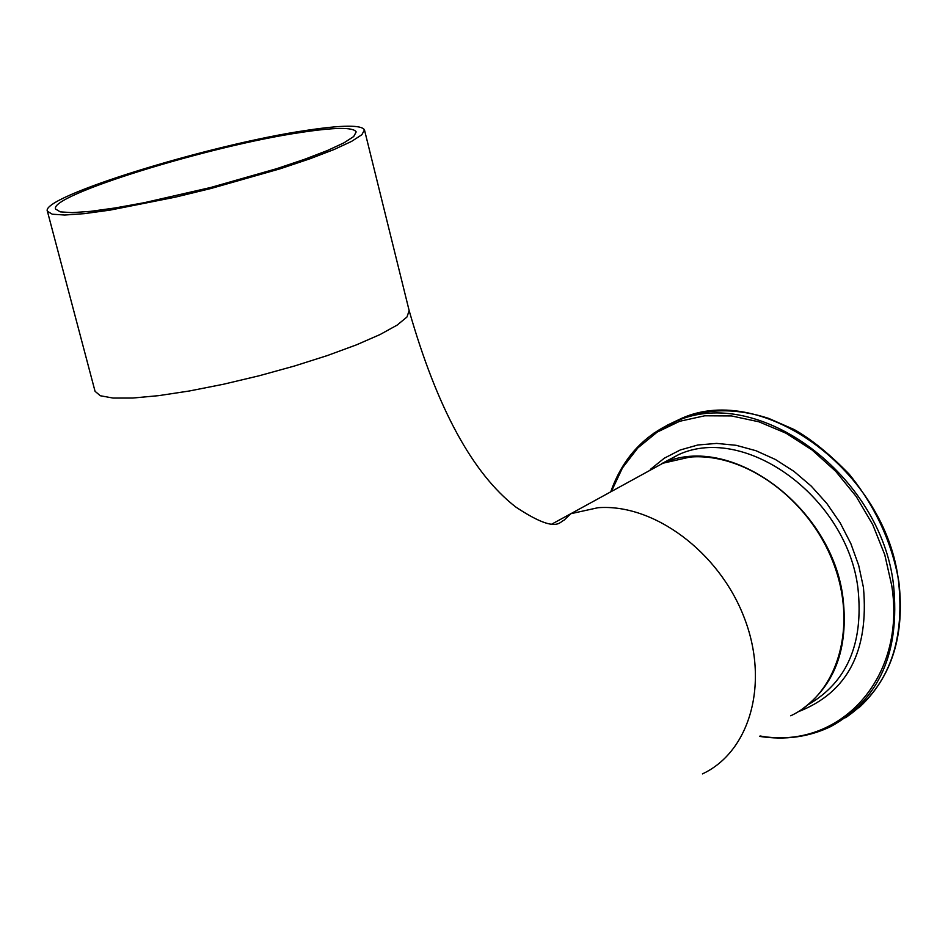 <?xml version="1.0" encoding="UTF-8"?>
<svg xmlns="http://www.w3.org/2000/svg" width="948" height="948" viewBox="0 0 948 948"><rect width="100%" height="100%" fill="white"/><g stroke="black" fill="none" stroke-linecap="round" stroke-linejoin="round"><path stroke-width="1.42" d="M305.931 130.457C209.555 144.523 39.579 197.101 47.4 211.262L52.282 214.201L64.713 215.03L84.254 213.656L110.063 210.112L175.202 197.184L211.155 188.439L280.335 168.732L309.901 158.802L334.051 149.523L351.613 141.37L361.863 134.711L364.47 129.864C361.52 124.781 342.003 124.982 305.931 130.457M649.416 470.646L657.426 466.262M643.87 473.68L662.996 463.205L689.907 457.078C744.701 452.397 808.727 498.624 833.102 562.235C857.928 625.727 838.281 693.45 790.739 715.799M300.86 132.447C334.988 127.281 353.426 127.103 356.187 131.914L353.711 136.524L343.982 142.828L327.309 150.566L304.415 159.359L276.401 168.768L210.859 187.443L144.321 202.682L115.087 207.968L90.617 211.345L72.072 212.648L60.269 211.866L55.636 209.081C48.111 195.691 209.472 145.767 300.86 132.447M364.53 130.113L409.157 310.636L406.965 317.011L397.176 325.081L380.112 334.514L356.495 344.835L327.427 355.536L294.378 366.035L259.088 375.787L223.444 384.248L189.339 390.991L158.577 395.66L132.72 398.041L113.002 398.053L100.298 395.743L95.049 391.287L47.4 211.262M666.942 425.344L681.648 418.329C763.176 381.712 886.344 471.808 898.609 581.882C905.127 643.716 887.447 688.995 845.569 717.719M759.466 736.383C785.169 740.341 808.94 737.058 830.78 726.547C879.258 699.766 900.173 652.615 893.549 585.094C881.225 474.853 757.902 384.556 676.339 421.185L653.575 433.319M611.365 491.502L622.469 467.909L637.885 447.883L657.165 432.134L679.692 421.279L704.743 415.793L731.453 415.935L758.898 421.801L786.093 433.248L812.009 449.933L835.674 471.263L856.186 496.479L872.753 524.659L884.757 554.734L891.736 585.568C906.596 678.377 839.596 750.378 760.059 735.98M798.121 711.794C847.334 692.751 869.103 651.323 863.45 587.511L858.687 565.375L850.842 543.595L840.118 522.763L826.822 503.459L811.298 486.17L793.986 471.381L775.357 459.46L755.912 450.703L736.169 445.311L716.652 443.403L697.846 444.991L680.249 449.98L664.275 458.216L650.304 469.461M800.977 709.993C834.631 686.02 848.65 648.811 843.033 598.366C832.51 507.227 730.553 432.359 663.304 463.039L678.898 454.495C746.052 423.839 847.654 498.21 858.023 588.933C863.652 643.526 847.097 682.074 808.336 704.589M661.443 463.797L678.898 454.495L661.42 463.797M551.783 524.125L570.838 513.709L598.01 507.713C653.421 503.447 718.702 551.523 743.967 617.006C769.693 682.382 750.366 751.574 702.432 773.9M610.737 491.846C622.789 457.766 644.664 434.208 676.339 421.185L681.648 418.329C708.535 408.292 737.532 408.304 768.65 418.376L794.211 429.562C811.452 439.291 829.808 454.199 849.266 474.261C875.324 506.481 891.843 542.244 898.834 581.551C905.067 635.397 891.736 677.488 858.841 707.836M409.157 310.636C436.992 407.996 472.531 473.455 515.771 507.014C556.713 534.186 559.356 521.815 564.001 520.227L570.838 513.709L662.996 463.205"/></g></svg>
